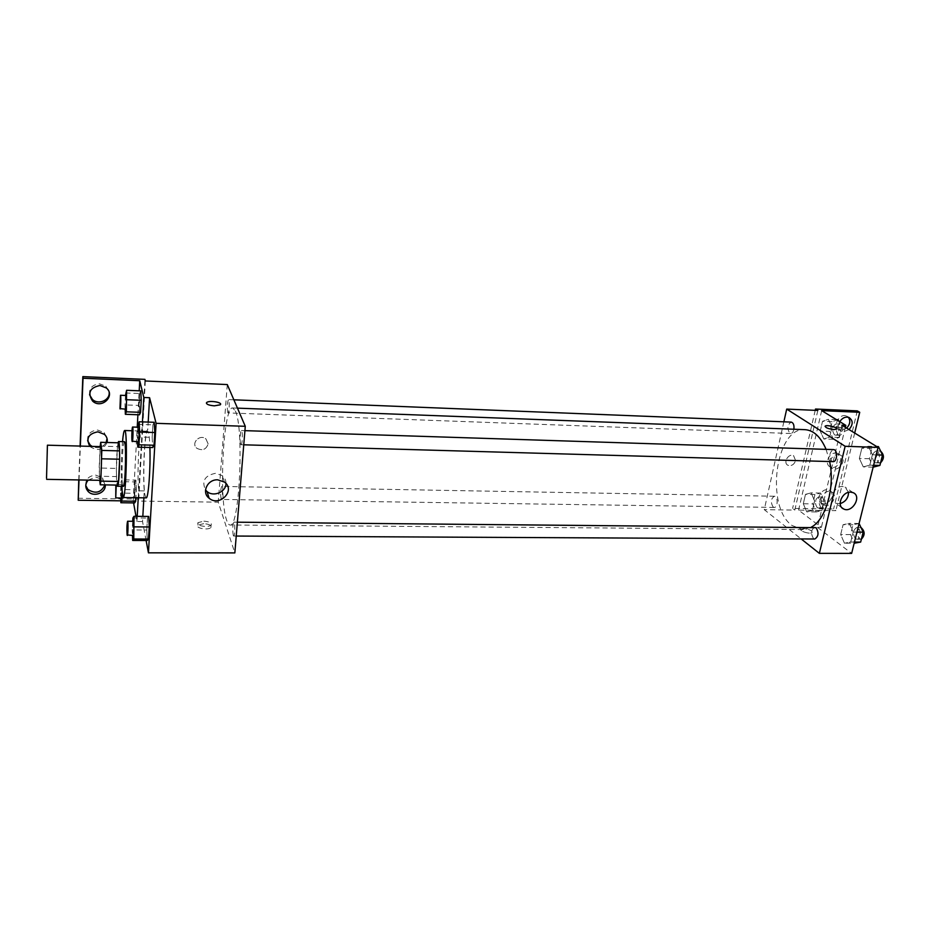<?xml version="1.0" encoding="UTF-8"?>
<svg xmlns="http://www.w3.org/2000/svg" width="930" height="930" viewBox="0 0 930 930"><rect width="100%" height="100%" fill="white"/><g stroke="black" fill="none" stroke-linecap="round" stroke-linejoin="round"><path stroke-width="0.7" stroke-dasharray="4.65 3.49" d="M100.103 480.333L99.777 479.183C98.929 473.428 99.859 445.819 100.882 446.632M100.115 446.621L99.161 468.023L99.696 480.322M100.138 446.144L117.494 446.609L116.424 468.406L99.161 468.023M117.831 485.111L116.494 476.567L99.184 476.23M116.494 476.567L116.424 468.406M117.494 446.609L118.157 442.796M117.982 442.796L116.727 456.095C116.169 469.58 116.273 479.252 117.029 485.1M123.306 486.355L122.737 484.797C121.993 478.648 121.888 469.139 122.446 456.235C122.946 447.063 123.585 442.215 124.341 441.68M121.481 486.32C120.981 471.405 121.33 456.514 122.516 441.634M146.15 497.864L145.08 495.446C142.325 483.693 144.487 429.765 147.696 431.229C148.788 431.636 149.532 437.053 149.904 447.493M143.883 497.829L144.278 490.901C142.499 471.975 144.906 428.637 147.731 429.904L148.196 422.081M146.103 540.493L142.534 521.556L142.825 516.383M132.897 517.929L147.475 518.068L148.707 516.441L147.475 518.068L146.777 530.019L147.3 540.504L146.777 530.019L132.246 529.926L132.478 535.517M137.977 424.336L152.904 424.824L154.217 422.29L152.904 424.824L152.171 437.379L152.741 447.563L152.171 437.379L137.303 436.937L137.524 441.773M203.67 523.66L197.916 525.125C194.73 528.112 208.39 530.6 210.936 527.496C211.784 525.369 209.355 524.09 203.67 523.66M142.534 521.556L136.919 521.509L135.989 516.313M133.583 502.909L133.234 501.003L120.795 500.828M78.039 498.248L138.291 499.096L138.663 501.072L218.248 502.165L234.848 552.908M233.256 535.459C232.419 529.565 232.64 525.125 233.895 522.16C235.255 521.835 235.023 536.401 233.674 536.04L233.256 535.459M221.073 498.957C220.329 493.458 220.538 489.285 221.677 486.413C222.886 486.111 222.607 499.794 221.41 499.445L221.073 498.957M227.292 384.567L218.248 502.165M227.769 412.571C226.99 407.049 227.211 402.725 228.466 399.586C229.733 399.307 229.315 413.304 228.071 412.92L227.769 412.571M240.696 444.308C239.603 442.041 240.242 430.137 241.44 430.532C242.87 430.23 242.474 445.145 241.056 444.738L240.696 444.308M235.371 411.014C244.288 428.033 239.347 529.251 229.989 524.997C228.803 524.95 227.699 523.404 226.676 520.347C218.55 498.713 223.351 405.713 232.698 407.968L235.371 411.014M208.134 443.854L205.925 438.925C199.776 433.659 190.452 443.471 196.962 448.341C202.531 451.015 206.251 449.527 208.134 443.854C206.251 449.527 202.531 451.015 196.962 448.341C190.452 443.471 199.776 433.659 205.925 438.925L208.134 443.854M145.336 380.975L138.663 501.072M226.002 483.519C226.06 480.31 224.804 477.671 222.235 475.602L215.539 473.312C204.821 475.439 201.484 481.008 205.53 490.04M203.856 521.172C209.541 521.614 211.97 522.893 211.122 524.997C208.587 528.089 194.905 525.601 198.102 522.625L203.856 521.172M206.367 403.085C206.855 404.562 209.494 405.48 214.319 405.84L220.561 404.236M138.291 499.096L144.929 379.359M144.278 490.901L138.628 490.808C136.942 471.859 139.291 428.463 141.988 429.718L142.441 421.895M136.919 521.509L137.21 516.324M138.245 497.748L138.628 490.808M78.759 479.927L80.096 446.075M79.015 479.938L80.352 446.075M85.781 485.623C85.351 479.369 88.652 475.869 95.674 475.114L102.498 477.869L104.858 484.879M89.547 394.75C89.082 388.136 92.454 384.509 99.673 383.869L105.927 386.241L109.159 392.402M87.641 440.715C87.199 434.287 90.535 430.73 97.65 430.044L104.218 432.613L107.043 438.53M106.171 442.459C102.742 447.551 98.034 448.865 92.058 446.4M125.597 392.96L139.651 393.529L140.767 390.879L139.651 393.529L139.465 414.803L139.012 405.422L124.992 404.899L125.166 409.154M122.132 494.586L122.388 489.54L136.326 489.773L135.896 497.713L135.896 480.089L134.85 481.926L134.652 502.921L134.234 493.272L120.528 493.063L120.702 497.992M133.234 501.003L137.233 427.184M137.907 414.745L139.209 390.809M88.187 480.113L95.906 477.032L102.753 479.799L105.206 484.89M107.09 442.482C103.358 449.864 97.778 451.317 90.338 446.819L89.861 446.342M811.286 527.171L802.695 529.542L792.023 525.497C765.099 506.78 775.446 426.777 805.008 429.66M826.084 449.364L829.653 461.536M814.785 527.194C810.995 529.705 810.565 533.471 813.494 538.505L814.82 539.005M793.894 429.242C793.313 431.962 792.232 433.38 790.686 433.508L789.721 433.182C786.943 428.381 787.443 424.685 791.221 422.104M773.097 507.001C770.459 502.235 770.877 498.654 774.341 496.236C778.166 496.027 778.026 507.757 774.202 507.42L773.097 507.001M833.036 461.64L831.885 461.257C828.793 456.153 829.316 452.271 833.466 449.597M783.862 421.813L764.262 509.663L801.172 538.935M795.627 460.617L793.557 455.619C788.396 452.957 782.642 463.105 788.047 465.325C791.57 466.197 794.104 464.628 795.627 460.617C794.104 464.628 791.581 466.197 788.047 465.325C782.642 463.105 788.396 452.957 793.557 455.619L795.638 460.629M817.842 410.456L794.801 510.082L764.262 509.663M803.683 528.589L801.079 529.193C798.882 531.088 810.425 534.564 812.088 532.495C812.088 530.53 809.286 529.228 803.683 528.589C809.286 529.216 812.088 530.53 812.088 532.495C810.425 534.564 798.882 531.088 801.079 529.193L803.683 528.577M841.871 425.184L817.493 527.38L821.364 527.403L798.579 510.128L835.896 510.64L833.606 508.989L792.604 508.408L794.801 510.082M817.493 527.38L851.636 553.385M868.376 446.261L872.398 454.758L869.817 465.14L863.284 466.895L859.343 458.432L861.866 448.167L868.376 446.261L861.866 448.167L859.343 458.432L863.284 466.895L869.817 465.14L872.398 454.758L868.376 446.261L876.699 446.54M844.452 543.201L840.685 534.541L843.103 524.683L849.346 523.381L853.194 532.088L850.717 542.051L844.452 543.201L850.717 542.051L853.194 532.088L849.346 523.381L843.103 524.683L840.685 534.541L844.452 543.201L854.17 543.236M825.05 426.37C825.91 427.928 828.897 428.997 834.012 429.555L836.791 428.893M848.544 492.354L845.01 487.076L842.475 486.53C834.012 485.902 828.153 500.328 835.64 503.246L840.174 503.63M857.309 410.886L833.606 508.989M854.693 433.055L835.896 510.64M835.826 453.05L837.837 453.503C845.3 456.421 837.372 470.557 830.327 466.941C824.05 464.535 828.804 452.468 835.826 453.05M846.649 428.125L841.266 430.276L839.36 429.858C831.804 427.079 839.348 412.629 846.602 416.036L848.346 417.245M823.713 503.827L821.469 503.316C814.296 500.27 822.399 486.599 829.246 490.238C835.326 492.691 830.571 504.304 823.713 503.827M815.215 410.339L792.604 508.408M845.335 427.312L821.364 527.403M803.299 503.758L805.496 494.33L811.146 492.888L814.61 500.991L812.367 510.512L806.705 511.826L803.299 503.758L806.705 511.826L812.367 510.512L814.61 500.991L811.146 492.888L805.496 494.33L803.299 503.758L812.75 503.897L816.18 511.953L821.899 510.64L824.166 501.154L820.667 493.074L814.971 494.504L812.75 503.897M820.248 431.078L822.527 421.29L828.409 419.291L832.025 427.207L829.688 437.1L823.794 438.972L820.248 431.078L823.794 438.972L829.688 437.1L832.025 427.207L828.409 419.291L822.527 421.29L820.248 431.078L829.827 431.439L833.408 439.309L839.36 437.449L841.72 427.579L838.662 420.988M821.69 410.63L798.579 510.128M838.163 454.584L840.185 455.026C847.66 457.944 839.697 472.115 832.641 468.499C826.352 466.093 831.129 453.991 838.163 454.584M849.032 429.579L843.638 431.741L841.72 431.322C838.349 429.335 837.698 426.103 839.767 421.65M825.98 505.478L823.736 504.967C816.552 501.909 824.678 488.215 831.536 491.854C837.628 494.318 832.862 505.943 825.98 505.478M859.274 523.485L852.984 524.776L850.543 534.599L854.345 543.236M855.472 538.726C852.426 533.75 852.868 530.03 856.797 527.554C861.203 527.31 861.261 539.54 856.844 539.214L855.472 538.726M859.099 523.485L849.346 523.381M852.984 524.776L843.103 524.683M850.543 534.599L840.685 534.541M854.461 542.062L850.717 542.051M856.949 532.111L853.194 532.088M861.401 539.156L859.413 538.749C856.356 533.774 856.797 530.065 860.738 527.589L861.134 527.635M878.455 446.598L871.887 448.493L869.352 458.723L873.317 467.174M874.491 462.477C871.271 457.432 871.817 453.608 876.107 450.969C880.722 450.829 880.268 463.291 875.676 462.849L874.491 462.477M871.887 448.493L861.866 448.167M869.352 458.723L859.343 458.432M873.142 467.174L863.284 466.895M873.619 465.244L869.817 465.14M876.211 454.875L872.398 454.758M880.559 462.815L878.49 462.594C875.258 457.56 875.804 453.724 880.117 451.097L880.652 451.19M817.203 507.641C814.448 502.944 814.878 499.398 818.505 497.015C822.492 496.818 822.353 508.396 818.365 508.059L817.203 507.641M820.667 493.074L811.146 492.888M814.971 494.504L805.496 494.33M816.18 511.953L806.705 511.826M821.899 510.64L812.367 510.512M824.166 501.154L814.61 500.991M820.992 507.699C818.214 503.002 818.644 499.468 822.283 497.085C826.293 496.887 826.154 508.454 822.155 508.117L820.992 507.699M838.07 419.686L832.129 421.674L829.827 431.439M834.477 434.822C831.56 430.079 832.083 426.44 836.024 423.894C840.174 423.789 839.604 435.589 835.477 435.147L834.477 434.822M836.43 419.616L828.409 419.291M832.129 421.674L822.527 421.29M833.408 439.309L823.794 438.972M839.36 437.449L829.688 437.1M841.72 427.579L832.025 427.207M838.314 434.973C835.384 430.218 835.907 426.579 839.86 424.045C844.033 423.941 843.452 435.728 839.313 435.287L838.314 434.973M132.711 521.288L132.246 529.926M133.199 535.529L132.978 534.936C132.583 528.891 132.746 524.346 133.478 521.3M147.475 518.068L146.777 530.019M137.826 427.196L137.303 436.937M138.279 441.797L138.093 441.366C137.512 439.053 137.989 426.835 138.651 427.219M152.904 424.824L152.171 437.379M122.388 489.54L122.039 479.822L121.098 481.67L120.528 493.063M121.307 497.992L121.597 484.635L121.9 492.656M136.326 489.773L135.896 480.089L122.039 479.822M135.896 480.089L134.85 481.926L121.098 481.67M134.85 481.926L134.234 493.272M125.469 395.459L124.992 404.899M125.794 409.177L126.166 395.494M139.651 393.529L139.012 405.422M147.696 431.229L132.014 430.741M224.525 482.124L222.235 475.602M210.936 527.496L211.122 524.997M197.916 525.125L198.102 522.625M104.474 434.403L104.218 432.613M106.194 387.88L105.927 386.241M102.753 479.799L102.498 477.869M237.452 408.142L232.698 407.968M802.695 529.542L229.989 524.997M233.674 536.04L236.232 536.052M233.895 522.16L237.371 522.195M233.86 399.807L228.466 399.586M790.686 433.508L228.071 412.92M774.341 496.236L221.677 486.413M774.202 507.42L221.41 499.445M244.927 430.648L241.44 430.532M243.753 444.807L241.056 444.738M853.147 492.668L845.01 487.076M841.906 507.734L835.64 503.246M831.536 491.854L829.246 490.238M823.736 504.967L821.469 503.316M848.985 417.465L846.602 416.036M841.72 431.322L839.36 429.858M840.185 455.026L837.837 453.503M832.641 468.499L830.327 466.941M860.738 527.589L856.797 527.554M860.796 539.237L856.844 539.214M880.117 451.097L876.107 450.969M879.687 462.966L875.676 462.849M822.283 497.085L818.505 497.015M822.155 508.117L818.365 508.059M839.86 424.045L836.024 423.894M839.313 435.287L835.477 435.147M121.597 484.635L116.041 484.542"/><path stroke-width="1.4" d="M46.535 478.16L47.418 445.191L46.535 478.16M47.418 445.191L100.882 446.632C102.16 445.784 101.335 481.275 100.103 480.333L46.628 479.334M100.707 442.308L118.157 442.796L119.54 450.887L119.621 459.222L118.505 481.473L100.835 481.147L101.812 450.422L100.707 442.308L100.115 446.621M99.696 480.322L100.266 484.797L100.835 481.147M118.505 481.473L117.831 485.111L100.266 484.797M117.029 485.1L117.506 486.25C119.493 487.541 120.586 440.355 118.54 441.518L117.982 442.796M118.54 441.518L124.341 441.68C126.503 440.529 125.41 487.646 123.306 486.355L117.506 486.25M119.621 459.222L101.847 458.804M119.54 450.887L101.812 450.422M122.516 441.634C123.178 434.415 123.888 430.706 124.632 430.509C127.875 428.672 126.236 499.573 123.086 497.527L121.481 486.32M149.904 447.493C150.672 468.534 148.335 499.073 146.15 497.864L123.086 497.527M148.196 422.081L149.591 397.703L143.801 397.47L139.756 380.73L83.026 378.243L82.84 376.615L144.929 379.359L145.336 380.975L227.292 384.567L245.276 426.3L156.089 423.324L149.591 397.703M142.825 516.383L143.883 497.829M146.103 540.493L148.44 552.839L156.089 423.324M132.478 535.517L132.676 540.446L147.3 540.504L148.533 539.075L149.242 526.973L148.707 516.441L134.001 516.301L132.897 517.929L132.711 521.288M137.524 441.773L137.768 447.156L152.741 447.563L154.055 445.238L154.799 432.508L154.217 422.29L139.163 421.778L137.826 427.196M135.989 516.313L133.583 502.909M120.795 500.828L78.213 500.247L78.759 479.927M245.276 426.3L234.848 552.908L148.44 552.839M217.748 479.822L224.525 482.124C235.918 490.25 219.631 507.315 209.145 498.248C201.229 492.54 207.437 479.171 217.748 479.822M214.319 405.84C208.425 405.282 205.89 404.166 206.739 402.481C209.331 400.04 223.409 402.516 220.189 404.841L214.319 405.84M205.53 490.04L207.041 491.54C213.586 497.294 226.06 491.982 226.002 483.519M220.561 404.236C221.084 401.934 208.901 400.377 206.739 402.481L206.367 403.085M137.21 516.324L138.245 497.748M80.096 446.075L82.84 376.615M78.213 500.247L79.015 479.938M80.352 446.075L83.026 378.243M104.858 484.879C101.254 492.679 95.604 494.214 87.92 489.482L85.781 485.623M109.159 392.402C110.077 400.249 98.441 405.178 92.419 399.447L89.547 394.75M107.043 438.53L106.171 442.459M92.058 446.4L90.117 444.982L87.641 440.715M142.441 421.895L143.801 397.47M125.166 409.154L125.364 414.303L139.465 414.803L140.581 412.327L141.232 400.284L140.767 390.879L126.596 390.286L125.469 395.459M120.702 497.992L120.865 502.735L134.652 502.921L135.699 501.258L135.896 497.713L135.699 501.258L121.807 501.061L122.132 494.586M137.233 427.184L137.907 414.745M139.209 390.809L139.756 380.73M105.206 484.89C106.287 492.819 93.698 497.678 88.129 491.447C85.002 487.715 85.025 483.937 88.187 480.113M99.928 385.508L106.194 387.88C116.076 395.541 101.707 409.595 92.651 401.144C87.327 392.913 89.745 387.705 99.928 385.508M89.861 446.342C85.746 438.495 88.431 433.659 97.894 431.822L104.474 434.403C106.857 436.693 107.729 439.39 107.09 442.482M237.452 408.142L805.008 429.66C813.68 430.288 820.702 436.856 826.084 449.364M829.653 461.536C835.21 487.436 825.933 519.591 811.286 527.171M236.232 536.052L814.82 539.005C818.598 536.471 819.016 532.704 816.075 527.67L237.371 522.195M233.86 399.807L791.221 422.104C793.406 422.766 794.301 425.138 793.894 429.242M244.927 430.648L833.466 449.597C837.895 449.446 837.453 462.071 833.036 461.64L243.753 444.807M801.172 538.935L819.365 553.362L845.138 446.284L786.699 409.095L783.862 421.813M819.365 553.362L851.636 553.385L878.071 447.388L841.871 425.184L845.812 425.347L821.69 410.63L859.727 412.292L857.309 410.886L815.517 409.026L817.842 410.456L786.699 409.095M850.59 492.121L853.147 492.668C862.18 496.271 852.171 513.43 843.661 508.989C836.128 506.048 842.069 491.505 850.59 492.121M878.071 447.388L845.138 446.284M834.012 429.555C828.235 428.846 825.305 427.695 825.224 426.103C826.805 424.499 838.732 427.672 836.616 429.149L834.012 429.555M836.791 428.893C837.477 427.242 826.619 424.638 825.224 426.114L825.05 426.37M840.174 503.63C845.603 501.735 848.404 497.969 848.544 492.354M859.727 412.292L854.693 433.055M848.346 417.245C850.717 420.697 850.148 424.324 846.649 428.125M815.517 409.026L815.215 410.339M845.812 425.347L845.335 427.312M839.767 421.65C842.336 417.837 845.417 416.431 848.985 417.465C853.205 420.488 853.217 424.533 849.032 429.579M854.17 543.236L860.657 542.085L863.156 532.158L859.099 523.485M860.657 542.085L854.461 542.062M863.156 532.158L856.949 532.111M861.134 527.635C865.028 531.297 865.121 535.134 861.401 539.156M873.142 467.174L879.908 465.419L882.512 455.072L878.455 446.598L876.699 446.54M879.908 465.419L873.619 465.244M882.512 455.072L876.211 454.875M880.652 451.19C884.372 454.886 884.337 458.757 880.559 462.815M838.662 420.988L838.07 419.686L836.43 419.616M132.676 540.446L133.781 539.005L134.001 516.301M127.584 521.242L133.478 521.3C134.234 520.951 133.943 535.889 133.199 535.529L127.096 534.901C126.724 528.845 126.887 524.299 127.584 521.242C128.305 520.893 128.015 535.866 127.305 535.494M147.3 540.504L148.533 539.075L133.781 539.005M148.533 539.075L149.242 526.973L134.443 526.857M149.242 526.973L148.707 516.441M137.768 447.156L138.954 444.807L139.651 432.043L139.163 421.778M132.606 427.033L138.651 427.219C139.442 426.893 139.07 442.192 138.279 441.797L132.06 441.192C131.514 438.879 131.99 426.649 132.606 427.033C133.374 426.696 132.99 442.029 132.246 441.622M152.741 447.563L154.055 445.238L138.954 444.807M154.055 445.238L154.799 432.508L139.651 432.043M154.799 432.508L154.217 422.29M120.865 502.735L121.807 501.061M121.9 492.656L121.307 497.992L115.75 497.91L115.843 485.076M134.652 502.921L135.699 501.258M116.215 485.076L115.75 497.91M125.364 414.303L126.364 411.816L126.596 390.286M120.482 395.262L126.166 395.494C126.829 395.18 126.445 409.549 125.794 409.177L119.97 408.619L120.482 395.262C121.109 394.948 120.737 409.34 120.121 408.968M139.465 414.803L140.581 412.327L126.364 411.816M140.581 412.327L141.232 400.284L126.98 399.726M141.232 400.284L140.767 390.879M132.014 430.741L124.632 430.509M209.145 498.248L207.041 491.54M90.28 446.353L90.117 444.982M92.651 401.144L92.419 399.447M88.129 491.447L87.92 489.482M843.661 508.989L841.906 507.734"/></g></svg>

